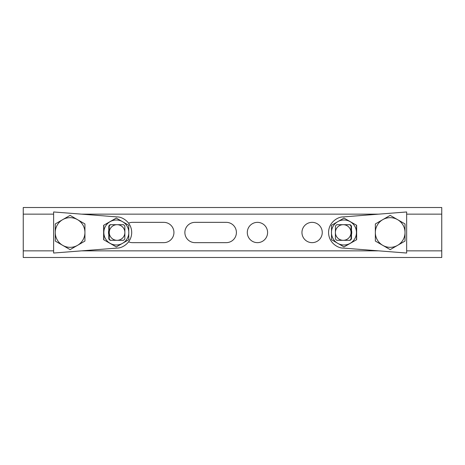 <?xml version="1.0" encoding="UTF-8"?>
<svg xmlns="http://www.w3.org/2000/svg" width="465" height="465" viewBox="0 0 465 465"><rect width="100%" height="100%" fill="white"/><g stroke="black" fill="none" stroke-linecap="round" stroke-linejoin="round"><path stroke-width="0.7" d="M257.447 242.649A10.149 10.149 0 0 1 247.299 232.5A10.149 10.149 0 0 1 257.447 222.351A10.149 10.149 0 0 1 267.596 232.5A10.149 10.149 0 0 1 257.447 242.649M312.102 242.649A10.149 10.149 0 0 1 301.954 232.5A10.149 10.149 0 0 1 312.102 222.351A10.149 10.149 0 0 1 322.251 232.5A10.149 10.149 0 0 1 312.102 242.649M226.252 242.649A10.149 10.149 0 0 0 236.406 232.5A10.149 10.149 0 0 0 226.252 222.351L195.021 222.351A10.149 10.149 0 0 0 184.872 232.5A10.149 10.149 0 0 0 195.021 242.649L226.252 242.649M441.75 214.15L441.75 257.488L23.25 257.488L23.25 207.512L441.75 207.512L441.75 214.15L406.654 214.15M128.596 241.847A10.149 10.149 0 0 0 132.56 242.649L163.79 242.649A10.149 10.149 0 0 0 173.939 232.5A10.149 10.149 0 0 0 163.79 222.351L132.56 222.351A10.149 10.149 0 0 0 128.596 223.154M305.894 207.512L323.07 207.512M297.304 257.488L323.07 257.488M53.62 253.036L53.62 211.964L117.302 216.934C122.028 216.766 131.624 221.956 131.7 232.5C131.624 243.044 122.028 248.234 117.302 248.066L53.62 253.036M117.302 248.066L89.536 250.234M89.536 214.766L117.302 216.934M108.798 230.53A7.777 7.777 90 0 0 108.798 234.47M108.798 230.425A7.806 7.806 90 0 0 108.798 234.575M103.631 239.713L103.631 225.287L110.077 221.683A12.491 12.485 90 0 0 110.077 243.317A12.491 12.485 90 0 0 128.805 232.5A12.491 12.485 90 0 0 110.077 221.683L116.285 218.073L128.77 225.287L128.77 239.713L116.285 246.927L103.631 239.713L116.285 246.927M103.8 225.287L103.8 239.713M103.631 225.287L116.285 218.073M108.798 230.617A7.806 7.806 90 0 0 108.798 234.383M108.798 230.925A7.806 7.806 90 0 0 108.798 234.075M108.798 230.681A7.806 7.806 90 0 0 108.798 234.319M108.798 231.32A7.806 7.806 90 0 0 108.798 233.68M108.798 231.006A7.806 7.806 90 0 0 108.798 233.994M117.07 224.694A7.806 7.806 -90 0 1 124.87 232.5L124.835 226.013A10.149 10.143 90 0 0 123.51 224.694L110.548 224.694A10.149 10.143 90 0 0 109.223 226.013L109.263 232.5A7.806 7.806 -90 0 1 117.07 224.694M110.548 240.306L110.118 240.306A10.149 10.143 -90 0 1 108.798 238.987L109.223 238.987A10.149 10.143 90 0 0 110.548 240.306L117.07 240.306A7.806 7.806 90 0 0 124.87 232.5L124.835 238.987A10.149 10.143 90 0 1 123.51 240.306L117.07 240.306A7.806 7.806 -90 0 1 109.263 232.5L109.223 238.987M108.798 231.948A7.806 7.806 90 0 0 108.798 233.052M108.798 231.425A7.806 7.806 90 0 0 108.798 233.575M108.798 238.987L108.798 226.013A10.149 10.143 -90 0 1 110.118 224.694L110.548 224.694M108.798 226.013L109.223 226.013M113.419 224.694L116.599 224.694M406.654 211.964L406.654 253.036L342.978 248.066C338.253 248.234 328.656 243.044 328.575 232.5C328.656 221.956 338.253 216.766 342.978 216.934L406.654 211.964M342.978 216.934L370.739 214.766M370.739 250.234L342.978 248.066M351.482 234.47A7.777 7.777 -90 0 0 351.482 230.53M351.482 234.575A7.806 7.806 -90 0 0 351.482 230.425M356.643 225.287L356.643 239.713L350.203 243.317A12.491 12.485 -90 0 0 350.203 221.683A12.491 12.485 -90 0 0 331.469 232.5A12.491 12.485 -90 0 0 350.203 243.317L343.99 246.927L331.504 239.713L331.504 225.287L343.99 218.073L356.643 225.287L343.99 218.073M356.481 239.713L356.481 225.287M356.643 239.713L343.99 246.927M351.482 234.383A7.806 7.806 -90 0 0 351.482 230.617M351.482 234.075A7.806 7.806 -90 0 0 351.482 230.925M351.482 234.319A7.806 7.806 -90 0 0 351.482 230.681M351.482 233.68A7.806 7.806 -90 0 0 351.482 231.32M351.482 233.994A7.806 7.806 -90 0 0 351.482 231.006M343.211 240.306A7.806 7.806 90 0 1 335.404 232.5L335.445 238.987A10.149 10.143 -90 0 0 336.765 240.306L349.732 240.306A10.149 10.143 -90 0 0 351.052 238.987L351.011 232.5A7.806 7.806 90 0 1 343.211 240.306M349.732 224.694L350.162 224.694A10.149 10.143 90 0 1 351.482 226.013L351.052 226.013A10.149 10.143 -90 0 0 349.732 224.694L343.211 224.694A7.806 7.806 -90 0 0 335.404 232.5L335.445 226.013A10.149 10.143 -90 0 1 336.765 224.694L343.211 224.694A7.806 7.806 90 0 1 351.011 232.5L351.052 226.013M351.482 233.052A7.806 7.806 -90 0 0 351.482 231.948M351.482 233.575A7.806 7.806 -90 0 0 351.482 231.425M351.482 226.013L351.482 238.987A10.149 10.143 90 0 1 350.162 240.306L349.732 240.306M351.482 238.987L351.052 238.987M346.861 240.306L343.676 240.306M382.765 219.654A14.834 14.834 0 0 1 405.015 232.5L405.015 223.932L390.182 215.371L375.348 223.932L375.348 232.5A14.834 14.834 0 0 1 382.765 219.654M382.765 245.346A14.834 14.834 0 0 1 375.348 232.5L375.348 241.068L390.182 249.629L397.598 245.346A14.834 14.834 0 0 1 382.765 245.346M397.598 245.346A14.834 14.834 0 0 0 405.015 232.5L405.015 241.068L397.598 245.346M55.259 232.5A14.834 14.834 0 0 1 77.516 219.654L70.099 215.371L55.259 223.932L55.259 241.068L62.682 245.346A14.834 14.834 0 0 1 55.259 232.5M77.516 245.346A14.834 14.834 0 0 1 62.682 245.346L70.099 249.629L84.932 241.068L84.932 232.5A14.834 14.834 0 0 1 77.516 245.346M84.932 232.5A14.834 14.834 0 0 0 77.516 219.654L84.932 223.932L84.932 232.5M441.75 250.85L406.654 250.85M378.626 250.85L81.654 250.85M53.62 250.85L23.25 250.85M378.626 214.15L81.654 214.15M53.62 214.15L23.25 214.15"/></g></svg>
